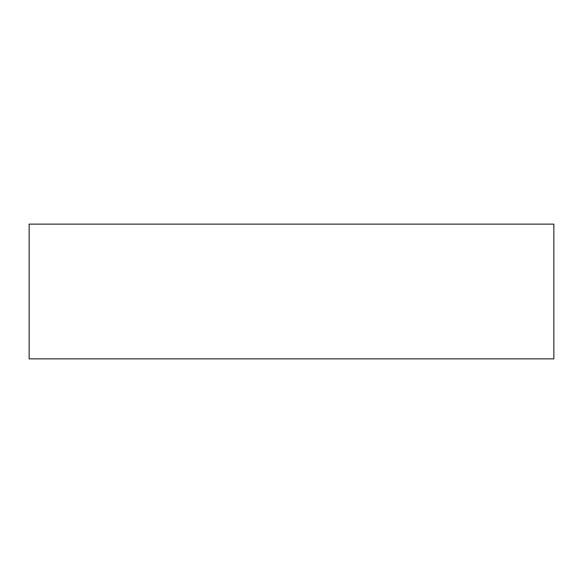<?xml version="1.0" encoding="UTF-8"?>
<svg xmlns="http://www.w3.org/2000/svg" width="583" height="583" viewBox="0 0 583 583"><rect width="100%" height="100%" fill="white"/><g stroke="black" fill="none" stroke-linecap="round" stroke-linejoin="round"><path stroke-width="0.87" d="M553.85 224.142L29.15 224.142L29.15 358.858L553.85 358.858L553.85 224.142"/></g></svg>
